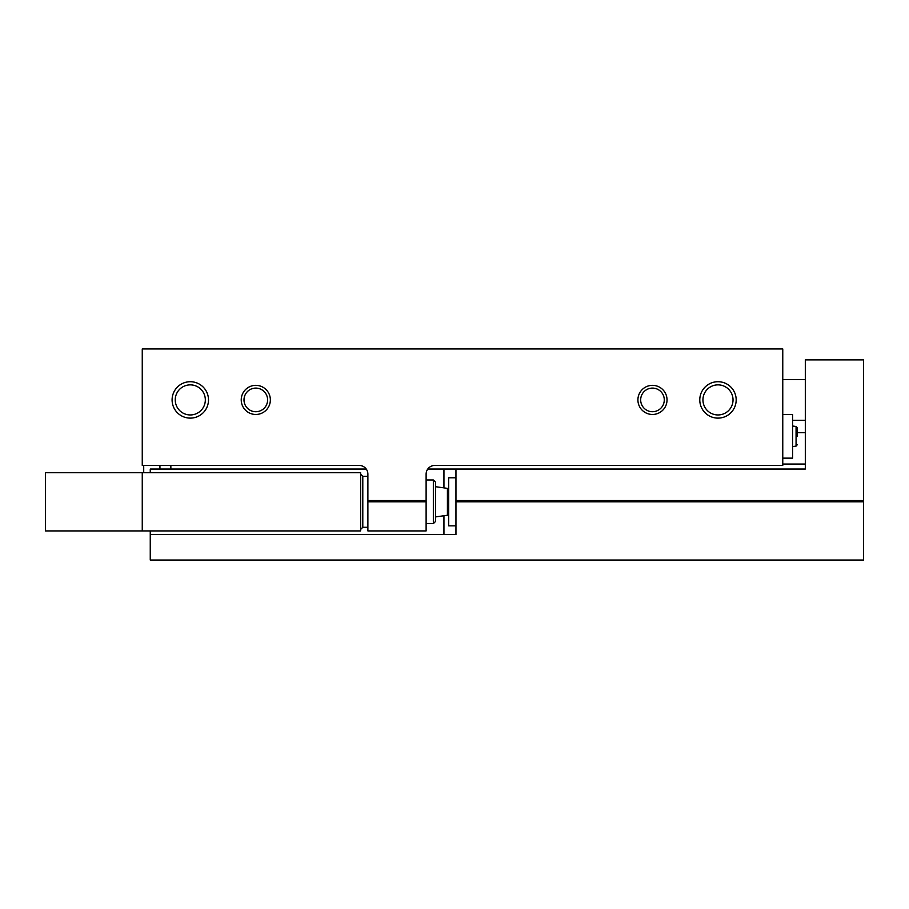 <?xml version="1.0" encoding="UTF-8"?>
<svg xmlns="http://www.w3.org/2000/svg" width="909" height="909" viewBox="0 0 909 909"><rect width="100%" height="100%" fill="white"/><g stroke="black" fill="none" stroke-linecap="round" stroke-linejoin="round"><path stroke-width="1.36" d="M782.763 348.965L782.763 465.419L434.843 465.419A8.738 8.738 0 0 0 426.116 474.157L426.116 501.813L367.884 501.813L367.884 474.157A8.738 8.738 0 0 0 359.157 465.419L142.258 465.419L142.258 348.965L782.763 348.965M241.237 399.915A14.555 14.555 0 0 0 263.076 412.516A14.555 14.555 0 0 0 263.076 387.302A14.555 14.555 0 0 0 241.237 399.915M637.913 399.915A14.555 14.555 0 0 0 659.752 412.516A14.555 14.555 0 0 0 659.752 387.302A14.555 14.555 0 0 0 637.913 399.915M172.096 399.915A18.191 18.191 0 0 0 199.389 415.674A18.191 18.191 0 0 0 199.389 384.155A18.191 18.191 0 0 0 172.096 399.915M699.782 399.915A18.191 18.191 0 0 0 727.075 415.674A18.191 18.191 0 0 0 727.075 384.155A18.191 18.191 0 0 0 699.782 399.915M367.884 500.552L426.116 500.552M367.884 501.813L367.884 530.924L426.116 530.924L426.116 501.813M805.317 432.661L797.318 432.661M805.317 464.056L782.763 464.056M143.713 465.419L143.713 472.691M782.763 414.47L792.58 414.47L792.58 458.136L782.763 458.136M797.318 436.309L797.318 427.934L797.318 436.309M702.941 399.915A15.044 15.044 0 0 0 725.507 412.936A15.044 15.044 0 0 0 725.507 386.882A15.044 15.044 0 0 0 702.941 399.915M175.244 399.915A15.044 15.044 0 0 0 197.81 412.936A15.044 15.044 0 0 0 197.81 386.882A15.044 15.044 0 0 0 175.244 399.915M640.675 399.915A11.794 11.794 0 0 0 658.377 410.129A11.794 11.794 0 0 0 658.377 389.688A11.794 11.794 0 0 0 640.675 399.915M243.998 399.915A11.794 11.794 0 0 0 261.701 410.129A11.794 11.794 0 0 0 261.701 389.688A11.794 11.794 0 0 0 243.998 399.915M159.939 465.419L159.939 469.055M170.858 465.419L170.858 469.055M427.753 469.055L455.954 469.055L455.954 501.813L863.55 501.813L863.55 560.035L150.258 560.035L150.258 530.924M150.258 472.691L150.258 469.055L366.247 469.055M455.954 469.055L805.317 469.055L805.317 359.884L863.55 359.884L863.55 501.813M455.954 500.552L863.55 500.552M150.258 534.56L455.954 534.56L455.954 501.813M455.954 525.834L448.682 525.834L448.682 477.793L455.954 477.793M142.258 472.691L45.45 472.691L45.45 530.924L360.612 530.924L360.612 472.691L142.258 472.691L142.258 530.924M433.343 479.975L433.343 523.641L435.581 521.414L435.581 482.202L433.343 479.975L426.116 479.975M433.343 523.641L426.116 523.641M448.682 513.812L447.421 515.255L435.581 516.914M797.318 427.934L796.068 426.503L796.068 446.114L797.318 444.671M443.944 534.56L443.944 515.744M443.944 487.872L443.944 469.055M367.884 476.339L362.793 476.339L362.793 527.288L367.884 527.288M447.421 515.255L447.421 488.36L435.581 486.701M796.068 426.503L792.58 426.014M796.068 446.114L792.58 446.603M792.58 420.288L805.317 420.288M782.763 379.53L805.317 379.53M362.793 476.339L360.612 474.157M362.793 527.288L360.612 529.47M447.421 488.36L448.682 489.803"/></g></svg>
